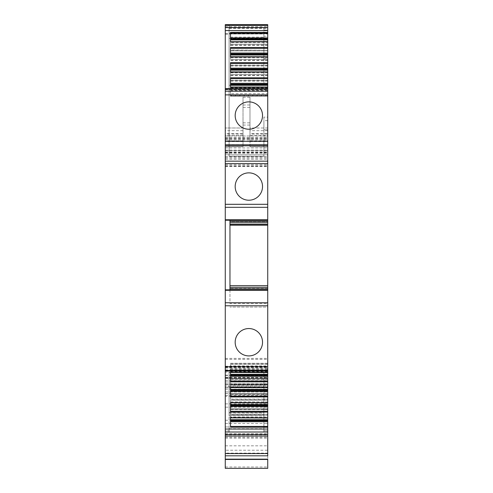 <?xml version="1.0" encoding="UTF-8"?>
<svg xmlns="http://www.w3.org/2000/svg" width="493" height="493" viewBox="0 0 493 493"><rect width="100%" height="100%" fill="white"/><g stroke="black" fill="none" stroke-linecap="round" stroke-linejoin="round"><path stroke-width="0.37" stroke-dasharray="2.46 1.85" d="M243.018 133.677L243.018 97.213L243.018 146.797L243.018 128.001L225.27 128.001L243.018 128.001L243.018 133.677L225.27 133.677L225.27 141.602L225.27 24.65L229.097 24.65L229.097 37.129L263.903 37.129L263.903 33.918L267.73 33.986L267.73 129.813L267.73 26.739L267.73 141.602L267.73 141.097L249.982 141.097L249.982 128.001L267.73 128.001L267.73 133.677L249.982 133.677M229.097 33L229.097 156.263L229.097 28.489L229.097 33L267.73 33M263.903 33.925L229.097 33.925L263.903 33.918M229.097 37.129L229.097 85.264L229.097 24.65L267.73 24.65L267.73 33.579L263.903 33.579L263.903 30.122L267.73 30.122M267.73 287.302L267.73 307.071L229.966 307.071L267.73 307.071L267.73 285.669M267.73 370.989L267.73 369.861L267.73 370.989M267.73 372.603L267.73 369.941L267.73 372.406L230.49 372.406L230.49 363.273L267.73 363.273L267.73 363.988L267.73 363.273L230.49 363.273L230.49 363.988L267.033 363.988L230.49 363.988L230.49 369.941L267.73 369.941L267.73 365.942L230.49 365.942M230.49 364.222L267.73 364.222L267.73 365.942M267.73 364.222L267.033 363.988L267.73 363.988L267.73 369.941L230.49 369.941L230.49 372.406M267.73 385.138L267.73 387.541L230.49 387.541L230.49 378.408L230.49 385.076L267.73 385.076L230.49 385.138M267.73 384.232L267.73 379.123L267.73 384.232L230.49 384.232M267.73 378.408L267.73 379.123L267.73 378.408L230.49 378.408M267.73 387.738L267.73 385.076L230.49 385.076L230.49 387.615M267.73 400.273L267.73 402.682L230.49 402.682L230.49 393.543L230.49 400.211L267.73 400.211L230.49 400.273M267.73 399.367L267.73 394.258L267.73 399.367L230.49 399.367M267.73 393.543L267.73 394.258L267.73 393.543L230.49 393.543M267.73 402.873L267.73 400.211L230.49 400.211L230.49 402.75M267.73 415.414L267.73 417.817L230.49 417.817L230.49 408.679L230.49 417.072L267.73 417.072L267.73 415.352L230.49 415.414M267.73 414.502L267.73 409.393L267.73 414.502L230.49 414.502M267.73 408.679L267.73 409.393L267.73 408.679L230.49 408.679L267.73 408.679M267.73 417.885L267.73 417.072M267.73 436.028L267.73 426.969L267.73 436.028M267.73 426.969L267.73 423.493L267.73 426.969L263.903 426.969L267.73 426.969L263.903 426.969L263.903 430.783L263.903 423.493L263.903 426.969L267.73 426.969M267.73 409.541L267.73 437.236L267.73 391.929L267.73 423.493L263.903 423.493L267.73 423.493L267.73 399.096L267.73 409.541L263.903 409.541L263.903 423.493L263.903 399.096L263.903 409.541L267.73 409.541M267.73 455.803L267.73 459.156M267.73 467.013L267.73 468.338L225.27 468.338L225.27 453.122L267.73 453.122L267.73 467.013L225.27 467.013M225.27 453.122L225.27 396.323L267.73 396.323L267.73 453.122M267.73 396.323L267.73 136.006L267.73 154.802L267.73 140.881L267.73 146.797L249.982 146.797L249.982 144.603L267.73 144.603M225.27 386.962L225.27 378.47L225.27 389.211L225.27 386.081L267.73 386.081L267.73 389.211L267.73 386.081L225.27 386.081L225.27 366.94L225.27 393.562L225.27 386.962L267.73 386.962M267.73 134.016L267.73 146.797L249.982 146.797L249.982 128.001L267.73 128.001L267.73 134.016L249.982 134.016M249.982 135.544L267.73 135.544L267.73 133.677M267.73 135.544L267.73 141.097M267.73 33.579L267.73 48.234L263.903 48.234L263.903 58.673L263.903 48.234L267.73 48.234L267.73 58.673L267.73 32.76L263.903 32.766L267.73 32.76L267.73 33.986M267.73 41.732L267.73 42.546L230.49 42.546L230.49 41.732M230.49 42.546L230.49 44.265L267.73 44.265L230.49 44.271L230.49 41.8L267.73 41.8L267.73 44.271L267.73 42.546M267.73 49.99L267.73 44.271L267.73 50.939L267.73 50.224L230.49 50.224L230.49 50.939L230.49 44.265L230.49 50.224L267.73 50.224L230.49 49.99M230.49 56.868L230.49 59.4L267.73 59.407L267.73 66.074L267.73 59.4L230.49 59.4L230.49 56.935L267.73 56.935L267.73 59.407L267.73 56.744M230.49 72.003L230.49 74.542L267.73 74.542L267.73 81.209L267.73 74.542L230.49 74.542L230.49 72.07L267.73 72.07L267.73 74.542L267.73 71.879M230.49 89.615L230.49 87.132L230.49 89.677L267.73 89.615L267.73 96.345L267.73 87.014M267.73 89.615L267.73 87.212L230.49 87.212M267.73 88.635L267.73 89.757L267.73 88.635M267.73 224.407L267.73 221.696L267.73 224.407L229.966 224.407L229.966 221.696L267.73 221.696L229.966 221.696L229.966 303.589L267.73 303.589M229.097 27.935L263.903 27.935L263.903 85.264L263.903 37.129M263.903 27.935L263.903 30.122M229.097 33.986L263.903 33.986L263.903 32.766L263.903 48.234L263.903 33.579M229.097 85.264L263.903 85.264L229.097 85.264M225.27 89.147L225.27 89.757L225.27 88.635L225.27 89.147L267.73 89.147L225.27 89.147M225.27 144.782L267.73 144.782M267.73 220.235L225.27 220.235M225.27 289.847L229.966 289.847L229.966 285.669L229.966 303.589M267.73 289.847L229.966 289.847M225.27 370.989L225.27 369.861L225.27 370.471L267.73 370.471L225.27 370.471L225.27 370.989M229.097 416.973L263.903 416.973L263.903 415.155L229.097 415.155L229.097 430.783L225.27 430.783L225.27 426.969L229.097 426.969L225.27 426.969L225.27 436.028L225.27 434.869L267.73 434.869M263.903 416.973L263.903 430.783L267.73 430.783L263.903 430.783L263.903 431.911L263.903 372.505L263.903 412.351L229.097 412.351L229.097 372.505L229.097 431.911L229.097 426.969L229.097 430.783L225.27 430.783L225.27 434.869M225.27 450.238L225.27 434.672L225.27 455.809L225.27 450.238L267.73 450.238M225.27 396.323L225.27 370.909L225.27 372.197L267.73 372.197M243.018 144.603L225.27 144.603L225.27 140.881L225.27 154.802L267.73 154.802L225.27 154.802L225.27 136.006L225.27 166.079L225.27 150.624L267.73 150.624L225.27 150.624L225.27 372.197M225.27 377.94L267.73 377.94L225.27 377.94M225.27 384.688L267.73 384.688L225.27 384.688M225.27 377.73L267.73 377.73L225.27 377.73M225.27 136.006L267.73 136.006L225.27 136.006M243.018 125.068L249.982 125.068L249.982 144.603M243.018 146.797L225.27 146.797L243.018 146.797M225.27 144.603L225.27 134.016L243.018 134.016M225.27 133.677L225.27 134.016M243.018 97.201L249.982 97.201L249.982 141.097M225.27 407.181L225.27 437.236L225.27 407.181L267.73 407.181M267.73 375.272L230.49 375.272L230.49 372.603M230.49 375.272L230.49 381.829M267.73 390.407L230.49 390.407L230.49 387.738M230.49 390.407L230.49 396.964M267.73 405.542L230.49 405.542L230.49 402.873M230.49 405.542L230.49 412.099M230.49 417.885L230.49 417.072M267.73 420.677L230.49 420.677L230.49 418.009M230.49 420.677L230.49 427.24M263.903 117.118L263.903 156.263L229.097 156.263L263.903 156.263L263.903 120.649L263.903 129.813L267.73 129.813L263.903 129.813L263.903 117.118L267.73 117.118M230.49 32.378L230.49 38.941L267.73 38.941M230.49 41.609L230.49 38.941M267.73 50.939L230.49 50.939L267.73 50.939M230.49 47.513L230.49 54.076L267.73 54.076L230.49 54.076L230.49 56.744M267.73 66.074L230.49 66.074M230.49 62.654L230.49 69.211L267.73 69.211L230.49 69.211L230.49 71.879M230.49 74.542L230.49 81.209L230.49 74.542M267.73 81.209L230.49 81.209M230.49 77.789L230.49 84.346L267.73 84.346M230.49 87.014L230.49 84.346M267.73 90.767L230.49 90.767L230.49 96.345L267.73 96.345L230.49 96.345L230.49 95.63L267.033 95.63L230.49 95.63L230.49 93.676L267.73 93.676M230.49 90.767L230.49 93.676M229.966 224.407L229.966 220.235M263.903 415.155L263.903 412.351M229.097 415.285L263.903 415.285M229.097 415.155L229.097 412.351M229.097 428.707L263.903 428.707M249.982 125.068L249.982 97.213M229.097 372.505L263.903 372.505L229.097 372.505M229.097 413.011L263.903 413.011M235.173 186.545A13.681 13.681 0 0 0 248.848 200.22A13.681 13.681 0 0 0 262.529 186.545A13.681 13.681 0 0 0 248.848 172.864A13.681 13.681 0 0 0 235.173 186.545M235.173 342.228A13.681 13.681 0 0 0 248.848 355.903A13.681 13.681 0 0 0 262.529 342.228A13.681 13.681 0 0 0 248.848 328.548A13.681 13.681 0 0 0 235.173 342.228M235.173 115.547A13.681 13.681 0 0 0 248.848 129.228A13.681 13.681 0 0 0 262.529 115.547A13.681 13.681 0 0 0 248.848 101.866A13.681 13.681 0 0 0 235.173 115.547M225.27 26.832L267.73 26.832M229.097 28.489L267.73 28.489M225.27 33.703L267.73 33.703M229.097 38.423L267.73 38.423M225.27 370.483L267.73 370.483M229.097 431.911L263.903 431.911M225.27 438.154L267.73 438.154M225.27 434.684L267.73 434.684L225.27 434.672M225.27 445.814L267.73 445.814M225.27 382.026L267.73 382.026M225.27 371.303L267.73 371.303M225.27 370.915L267.73 370.915L225.27 370.909M225.27 375.746L267.73 375.746M225.27 378.47L267.73 378.47L225.27 378.47M225.27 384.565L267.73 384.565M225.27 393.488L267.73 393.488M225.27 380.695L267.73 380.695M225.27 377.435L267.73 377.435M225.27 370.416L267.73 370.416M225.27 367.427L267.73 367.427M225.27 387.683L267.73 387.683M225.27 389.205L267.73 389.205M225.27 387.825L267.73 387.825M225.27 383.764L267.73 383.764M225.27 375.099L267.73 375.099M225.27 368.012L267.73 368.012M225.27 366.213L267.73 366.213M225.27 359.305L267.73 359.305M225.27 358.405L267.73 358.405M225.27 166.412L267.73 166.412M225.27 164.607L267.73 164.607M225.27 156.768L267.73 156.768M225.27 153.163L267.73 153.163M225.27 151.912L267.73 151.912M225.27 152.879L267.73 152.879M225.27 156.903L267.73 156.903M225.27 158.074L267.73 158.074M225.27 159.27L267.73 159.27M225.27 165.858L267.73 165.858M225.27 152.479L267.73 152.479M225.27 141.491L267.73 141.491M225.27 139.944L267.73 139.944M225.27 137.633L267.73 137.633M225.27 137.744L267.73 137.744M225.27 138.41L267.73 138.41M225.27 139.075L267.73 139.075M225.27 147.925L267.73 147.925M225.27 150.131L267.73 150.131M225.27 144.769L243.018 144.769M267.73 144.769L249.982 144.769M243.018 144.646L225.27 144.646M243.018 135.544L225.27 135.544M225.27 141.097L243.018 141.097M243.018 130.663L225.27 130.663M267.73 130.663L249.982 130.663M225.27 403.884L267.73 403.884M225.27 433.754L267.73 433.754M225.27 437.211L267.73 437.211M225.27 423.493L267.73 423.493M225.27 420.233L267.73 420.233M225.27 395.411L267.73 395.411M225.27 391.947L267.73 391.947L225.27 391.929M267.73 288.454L229.966 288.454M267.73 370.003L230.49 370.003M267.73 369.097L230.49 369.097M230.49 368.85L267.73 368.85M267.73 371.667L230.49 371.667M267.73 383.985L230.49 383.985M267.73 381.077L230.49 381.077M267.73 379.357L230.49 379.357M267.73 379.123L230.49 379.123L267.73 379.123M267.73 386.802L230.49 386.802M267.73 399.12L230.49 399.12M267.73 396.212L230.49 396.212M267.73 394.492L230.49 394.492M267.73 394.258L230.49 394.258L267.73 394.258M267.73 401.937L230.49 401.937M267.73 415.346L230.49 415.346L267.73 415.352M267.73 414.256L230.49 414.256M267.73 411.353L230.49 411.353M267.73 409.628L230.49 409.628M267.73 409.393L230.49 409.393L267.73 409.393M267.73 144.646L249.982 144.646M267.73 120.649L263.903 120.649M263.903 36.235L267.73 36.235M267.73 48.265L230.49 48.265M267.73 45.356L230.49 45.356M267.73 45.116L230.49 45.116M267.73 44.204L230.49 44.204M267.73 57.681L230.49 57.681M267.73 65.359L230.49 65.359L267.73 65.359M267.73 65.125L230.49 65.125M267.73 63.4L230.49 63.4M267.73 60.497L230.49 60.497M267.73 60.251L230.49 60.251M267.73 59.339L230.49 59.339M267.73 72.816L230.49 72.816M267.73 80.495L230.49 80.495L267.73 80.495M267.73 80.26L230.49 80.26M267.73 78.535L230.49 78.535M267.73 75.632L230.49 75.632M267.73 75.386L230.49 75.386M267.73 74.474L230.49 74.474M267.73 87.951L230.49 87.951M267.73 95.63L267.033 95.63L267.73 95.63M267.73 95.395L230.49 95.395M230.49 90.521L267.73 90.521M243.018 122.862L249.982 122.862M243.018 104.984L249.982 104.984M243.018 107.394L249.982 107.394M225.27 34.134L229.097 34.134M225.27 26.739L267.73 26.739M225.27 89.757L267.73 89.757M225.27 369.861L267.73 369.861M225.27 393.562L267.73 393.562M225.27 366.94L267.73 366.94M225.27 389.211L267.73 389.211M225.27 166.079L267.73 166.079M225.27 154.802L267.73 154.802M243.018 140.881L225.27 140.881M243.018 141.602L225.27 141.602M225.27 437.236L267.73 437.236M263.903 399.096L267.73 399.096M249.982 140.881L267.73 140.881M249.982 141.602L267.73 141.602M263.903 58.673L267.73 58.673"/><path stroke-width="0.74" d="M267.73 25.39L225.27 25.39L225.27 24.65L267.73 24.65L267.73 39.884L230.49 39.884M229.966 285.669L267.73 285.669L229.966 285.669L267.73 285.669L267.73 288.824L229.966 288.824M225.27 25.39L225.27 289.847L267.73 289.847L267.73 288.824M267.73 289.847L267.73 372.406M267.73 372.603L230.49 372.486L267.73 372.603L267.73 374.323L230.49 374.323M230.49 419.728L267.73 419.728L267.73 427.24L230.49 427.24L230.49 417.688L267.73 417.817L267.73 412.099L230.49 412.099L230.49 402.553L267.73 402.682L267.73 396.964L230.49 396.964L230.49 387.418L267.73 387.541L267.73 374.323M267.73 387.738L230.49 387.615L267.73 387.738L267.73 389.458L230.49 389.458M267.73 396.964L267.73 389.458M267.73 402.873L230.49 402.75L267.73 402.873L267.73 404.593L230.49 404.593M267.73 412.099L267.73 404.593M267.73 418.009L230.49 417.885L267.73 418.009L267.73 419.728M225.27 289.847L225.27 432.01L267.73 432.01L267.73 427.24M267.73 432.01L267.73 455.809L225.27 455.809L225.27 436.028L267.73 436.028M225.27 459.156L267.73 459.156L267.73 468.35L225.27 468.35L225.27 455.809M267.73 41.609L230.49 41.732L267.73 41.609L267.73 39.884M267.73 56.744L230.49 56.744L267.73 56.868L267.73 41.8L230.49 41.93L230.49 32.378L267.73 32.378M267.73 71.879L230.49 71.879L267.73 72.003L267.73 56.935L230.49 57.065L230.49 47.513L267.73 47.513M267.73 87.212L267.73 72.07L230.49 72.2L230.49 62.654L267.73 62.654M267.73 87.014L230.49 87.014L267.73 87.132L267.73 287.302L229.966 287.302M262.529 115.547A13.681 13.681 0 0 1 248.848 129.228A13.681 13.681 0 0 1 235.173 115.547A13.681 13.681 0 0 1 248.848 101.866A13.681 13.681 0 0 1 262.529 115.547M225.27 144.782L267.73 144.782M262.529 186.545A13.681 13.681 0 0 1 248.848 200.22A13.681 13.681 0 0 1 235.173 186.545A13.681 13.681 0 0 1 248.848 172.864A13.681 13.681 0 0 1 262.529 186.545M225.27 220.235L267.73 220.235M229.966 289.847L229.966 220.235M262.529 342.228A13.681 13.681 0 0 1 248.848 355.903A13.681 13.681 0 0 1 235.173 342.228A13.681 13.681 0 0 1 248.848 328.548A13.681 13.681 0 0 1 262.529 342.228M267.73 381.829L230.49 381.829L230.49 372.283L267.73 372.283M225.27 432.01L225.27 436.028M267.73 77.789L230.49 77.789L230.49 87.335L267.73 87.335M267.73 375.272L230.49 375.272M267.73 390.407L230.49 390.407L267.73 390.407M267.73 405.542L230.49 405.542L267.73 405.542M267.73 420.677L230.49 420.677M230.49 38.941L267.73 38.941M267.73 54.076L230.49 54.076M267.73 69.211L230.49 69.211M267.73 84.346L230.49 84.346M229.966 224.407L267.73 224.407M225.27 89.147L267.73 89.147M225.27 91.199L267.73 91.199M225.27 94.89L267.73 94.89M225.27 141.3L267.73 141.3M225.27 145.805L267.73 145.805M225.27 161.168L267.73 161.168M225.27 163.627L267.73 163.627M225.27 204.305L267.73 204.305M225.27 207.319L267.73 207.319M225.27 219.767L267.73 219.767M225.27 290.309L267.73 290.309M225.27 302.764L267.73 302.764M225.27 305.777L267.73 305.777M225.27 366.761L267.73 366.761M225.27 370.496L267.73 370.496M225.27 429.046L267.73 429.046M225.27 431.997L267.73 431.997M225.27 434.456L267.73 434.456M225.27 453.578L267.73 453.578M225.27 459.458L267.73 459.458M225.27 27.62L267.73 27.62M225.27 30.572L267.73 30.572M267.73 374.557L230.49 374.557M267.73 375.37L230.49 375.37M267.73 376.214L230.49 376.214M267.73 376.307L230.49 376.307M267.73 381.021L230.49 381.021M267.73 389.692L230.49 389.692M267.73 390.511L230.49 390.511M267.73 391.35L230.49 391.35M267.73 391.442L230.49 391.442M267.73 396.156L230.49 396.156M267.73 404.827L230.49 404.827M267.73 405.647L230.49 405.647M267.73 406.485L230.49 406.485M267.73 406.577L230.49 406.577M267.73 411.291L230.49 411.291M267.73 419.962L230.49 419.962M230.49 420.782L267.73 420.782M267.73 421.626L230.49 421.626M230.49 421.712L267.73 421.712M267.73 426.427L230.49 426.427M230.49 33.185L267.73 33.185M267.73 37.906L230.49 37.906M230.49 37.992L267.73 37.992M267.73 38.836L230.49 38.836M230.49 39.656L267.73 39.656M267.73 48.326L230.49 48.326M267.73 53.041L230.49 53.041M267.73 53.127L230.49 53.127M267.73 53.971L230.49 53.971M267.73 54.791L230.49 54.791M267.73 55.025L230.49 55.025M267.73 63.461L230.49 63.461M267.73 68.176L230.49 68.176M267.73 68.262L230.49 68.262M267.73 69.106L230.49 69.106M267.73 69.926L230.49 69.926M267.73 70.16L230.49 70.16M267.73 78.597L230.49 78.597M267.73 83.311L230.49 83.311M267.73 83.403L230.49 83.403M267.73 84.241L230.49 84.241M267.73 85.061L230.49 85.061M267.73 85.295L230.49 85.295M229.966 221.252L267.73 221.252M267.73 222.781L229.966 222.781M229.966 225.178L267.73 225.178M225.27 88.635L267.73 88.635M225.27 370.989L267.73 370.989"/></g></svg>
